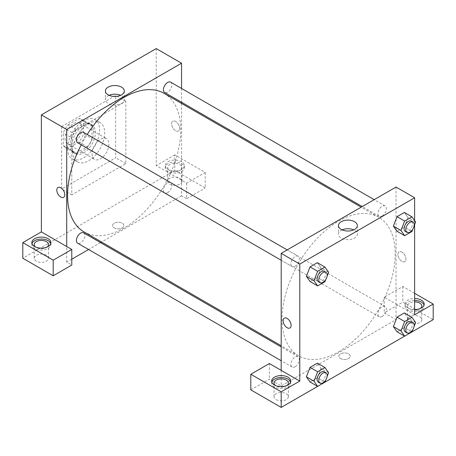 <?xml version="1.0" encoding="UTF-8"?>
<svg xmlns="http://www.w3.org/2000/svg" width="456" height="456" viewBox="0 0 456 456"><rect width="100%" height="100%" fill="white"/><g stroke="black" fill="none" stroke-linecap="round" stroke-linejoin="round"><path stroke-width="0.34" stroke-dasharray="2.28 1.71" d="M92.044 153.894A11.941 6.897 120 0 0 94.517 159.361A11.941 6.897 120 0 0 106.459 152.469A11.941 6.897 120 0 0 106.459 138.675A11.941 6.897 120 0 0 97.259 141.879A11.941 6.897 120 0 0 92.044 153.894M65.02 138.293A11.941 6.897 120 0 0 67.494 143.76A11.941 6.897 120 0 0 79.435 136.863A11.941 6.897 120 0 0 79.435 123.074A11.941 6.897 120 0 0 70.235 126.278A11.941 6.897 120 0 0 65.02 138.293M68.018 124.864L78.916 118.571A16.268 9.394 120 0 1 81.601 119.329A16.268 9.394 120 0 1 83.602 121.279L83.602 133.859A16.268 9.394 120 0 1 78.916 141.976L68.018 148.263A16.268 9.394 120 0 1 65.333 147.51A16.268 9.394 120 0 1 63.333 145.561L63.333 132.981A16.268 9.394 120 0 1 68.018 124.864L76.465 129.738L87.358 123.445L78.916 118.571M78.916 141.976L87.358 146.849L76.465 153.142L68.018 148.263M63.333 145.561L71.78 150.434L71.78 137.854L63.333 132.981M71.78 150.434A16.268 9.394 120 0 0 73.775 152.384A16.268 9.394 120 0 0 76.465 153.142M87.358 146.849A16.268 9.394 120 0 0 92.044 138.732L83.602 133.859M87.358 123.445A16.268 9.394 120 0 1 90.049 124.203A16.268 9.394 120 0 1 92.044 126.152L92.044 138.732M76.465 129.738A16.268 9.394 120 0 0 71.78 137.854M81.909 151.945A16.718 9.65 -60 0 1 73.553 152.771A16.718 9.65 -60 0 1 73.553 133.465A16.718 9.65 -60 0 1 90.271 123.815A16.718 9.65 -60 0 1 92.836 137.21A16.718 9.65 -60 0 1 81.909 151.945M83.602 152.92A16.718 9.65 120 0 0 94.523 138.185A16.718 9.65 120 0 0 91.958 124.79A16.718 9.65 120 0 0 79.076 129.27A16.718 9.65 120 0 0 71.78 146.097A16.718 9.65 120 0 0 75.24 153.746A16.718 9.65 120 0 0 83.602 152.92M92.044 126.152L83.602 121.279M67.556 148.531A22.692 13.099 120 0 0 72.253 158.922A22.692 13.099 120 0 0 94.945 145.817A22.692 13.099 120 0 0 94.945 119.62A22.692 13.099 120 0 0 77.457 125.696A22.692 13.099 120 0 0 67.556 148.531M72.624 151.455A22.692 13.099 120 0 0 77.32 161.846A22.692 13.099 120 0 0 100.012 148.741A22.692 13.099 120 0 0 100.012 122.544A22.692 13.099 120 0 0 82.525 128.62A22.692 13.099 120 0 0 72.624 151.455M61.645 126.591L61.645 188.995L115.687 157.793L115.687 95.389L61.645 126.591L71.78 132.445L71.78 194.849L125.822 163.647L125.822 101.238L71.78 132.445M125.822 101.238L115.687 95.389M156.22 48.587L156.22 165.596L186.624 183.147L205.2 172.419L174.802 154.869L174.802 170.47L22.8 258.227M174.802 154.869L156.22 165.596M168.042 161.698A9.553 5.518 180 0 1 178.456 160.501A9.553 5.518 180 0 1 184.355 165.596A9.553 5.518 180 0 1 174.802 171.114A9.553 5.518 180 0 1 165.249 165.596A9.553 5.518 180 0 1 168.042 161.698M168.042 163.647A9.553 5.518 0 0 0 165.249 167.546A9.553 5.518 0 0 0 174.802 173.063A9.553 5.518 0 0 0 184.355 167.546A9.553 5.518 0 0 0 178.456 162.45A9.553 5.518 0 0 0 168.042 163.647M179.869 164.622A7.165 4.138 180 0 1 181.967 167.546A7.165 4.138 180 0 1 174.802 171.684A7.165 4.138 180 0 1 167.637 167.546A7.165 4.138 180 0 1 172.06 163.727A7.165 4.138 180 0 1 179.869 164.622M179.869 178.273A7.165 4.138 180 0 1 181.967 181.197A7.165 4.138 180 0 1 174.802 185.335A7.165 4.138 180 0 1 167.637 181.197A7.165 4.138 180 0 1 172.06 177.378A7.165 4.138 180 0 1 179.869 178.273M205.2 172.419L205.2 188.02L174.802 170.47M186.624 183.147L186.624 198.748L205.2 188.02M181.556 103.432L181.556 195.823L186.624 198.748M31.977 243.601A9.553 5.518 0 0 0 31.823 244.576A9.553 5.518 0 0 0 41.376 250.093A9.553 5.518 0 0 0 50.929 244.576A9.553 5.518 0 0 0 50.781 243.601M47.167 247.015A7.165 4.138 180 0 1 36.309 247.5A7.165 4.138 180 0 1 35.591 247.015M36.309 261.151A7.165 4.138 180 0 1 34.211 258.227A7.165 4.138 180 0 1 41.376 254.089A7.165 4.138 180 0 1 48.541 258.227A7.165 4.138 180 0 1 44.118 262.052A7.165 4.138 180 0 1 36.309 261.151M71.78 259.202L66.713 262.126L71.78 265.056M66.713 262.126L66.713 246.525M125.822 163.647L115.687 157.793M71.78 194.849L61.645 188.995M175.645 121.473A5.671 3.277 -120 0 0 172.807 121.193A5.671 3.277 -120 0 0 172.807 127.743A5.671 3.277 -120 0 0 178.478 131.02A5.671 3.277 -120 0 0 179.35 126.472A5.671 3.277 -120 0 0 175.645 121.473A5.671 3.277 60 0 1 179.35 126.472A5.671 3.277 60 0 1 178.478 131.02A5.671 3.277 60 0 1 172.807 127.743A5.671 3.277 60 0 1 172.807 121.193A5.671 3.277 60 0 1 175.645 121.473M181.556 88.458L181.556 102.247M109.064 95.315A9.451 5.455 0 0 0 105.399 99.63A9.451 5.455 0 0 0 111.23 104.669A9.451 5.455 0 0 0 121.524 103.483A9.451 5.455 0 0 0 124.294 99.63A9.451 5.455 0 0 0 120.629 95.315M114.211 227.88A5.671 3.277 0 0 0 120.395 228.587A5.671 3.277 0 0 0 123.895 225.566A5.671 3.277 0 0 0 118.224 222.289A5.671 3.277 0 0 0 112.552 225.566A5.671 3.277 0 0 0 114.211 227.88A5.671 3.277 180 0 1 112.552 225.56A5.671 3.277 180 0 1 118.224 222.289A5.671 3.277 180 0 1 123.895 225.56A5.671 3.277 180 0 1 120.395 228.587A5.671 3.277 180 0 1 114.211 227.88M181.556 195.823L101.545 242.016M100.514 242.609L88.572 249.506M63.635 197.323L63.635 197.323A5.671 3.277 -120 0 0 63.64 190.773A5.671 3.277 -120 0 0 57.963 187.496L57.963 187.496M83.613 132.382A5.974 3.448 -60 0 1 84.531 137.165A5.974 3.448 -60 0 1 80.626 142.426A5.974 3.448 -60 0 1 77.64 142.722M83.613 232.851A5.974 3.448 -60 0 1 84.531 237.639A5.974 3.448 -60 0 1 80.626 242.9A5.974 3.448 -60 0 1 77.64 243.196M170.624 82.143A5.974 3.448 -60 0 1 171.541 86.931A5.974 3.448 -60 0 1 167.637 92.192A5.974 3.448 -60 0 1 164.656 92.488M167.637 192.666A5.974 3.448 -60 0 1 164.656 192.962A5.974 3.448 -60 0 1 164.656 186.065A5.974 3.448 -60 0 1 170.624 182.617A5.974 3.448 -60 0 1 171.541 187.405A5.974 3.448 -60 0 1 167.637 192.666M164.137 93.377A80.011 46.198 -60 0 1 176.404 157.491A80.011 46.198 -60 0 1 124.135 228A80.011 46.198 -60 0 1 84.126 231.961M81.254 144.808A80.011 46.198 -60 0 1 87.221 134.463M338.62 351.832A80.011 46.198 120 0 0 390.895 281.329A80.011 46.198 120 0 0 378.628 217.21A80.011 46.198 120 0 0 316.971 238.648A80.011 46.198 120 0 0 282.042 319.171A80.011 46.198 120 0 0 298.617 355.8A80.011 46.198 120 0 0 338.62 351.832M295.117 266.258A5.974 3.448 -60 0 1 292.131 266.555A5.974 3.448 -60 0 1 292.131 259.663A5.974 3.448 -60 0 1 298.104 256.215A5.974 3.448 -60 0 1 299.341 258.945A5.974 3.448 -60 0 1 295.117 266.258M382.128 316.498A5.974 3.448 120 0 0 386.027 311.237A5.974 3.448 120 0 0 385.115 306.449A5.974 3.448 120 0 0 380.515 308.051A5.974 3.448 120 0 0 377.904 314.059A5.974 3.448 120 0 0 379.141 316.795A5.974 3.448 120 0 0 382.128 316.498M295.117 366.732A5.974 3.448 120 0 0 299.016 361.471A5.974 3.448 120 0 0 298.104 356.689A5.974 3.448 120 0 0 293.499 358.285A5.974 3.448 120 0 0 290.894 364.298A5.974 3.448 120 0 0 292.131 367.029A5.974 3.448 120 0 0 295.117 366.732M382.128 216.024A5.974 3.448 120 0 0 386.027 210.763A5.974 3.448 120 0 0 385.115 205.981A5.974 3.448 120 0 0 380.515 207.577A5.974 3.448 120 0 0 377.904 213.59A5.974 3.448 120 0 0 379.141 216.321A5.974 3.448 120 0 0 382.128 216.024M281.198 370.363L281.198 385.964L396.042 319.656L384.22 312.833L402.802 302.106L433.2 319.656M396.042 187.045L396.042 319.656M340.524 358.541A5.671 3.277 0 0 0 346.702 359.248A5.671 3.277 0 0 0 350.208 356.221A5.671 3.277 0 0 0 344.531 352.95A5.671 3.277 0 0 0 338.859 356.221A5.671 3.277 0 0 0 340.524 358.541A5.671 3.277 180 0 1 338.859 356.221A5.671 3.277 180 0 1 344.531 352.944A5.671 3.277 180 0 1 350.208 356.221A5.671 3.277 180 0 1 346.702 359.248A5.671 3.277 180 0 1 340.524 358.536M409.556 322.58A7.165 4.138 0 0 0 417.365 323.481A7.165 4.138 0 0 0 421.789 319.656A7.165 4.138 0 0 0 414.624 315.523A7.165 4.138 0 0 0 407.459 319.656A7.165 4.138 0 0 0 409.556 322.58M276.131 399.616A7.165 4.138 0 0 0 283.94 400.51A7.165 4.138 0 0 0 288.363 396.686A7.165 4.138 0 0 0 281.198 392.553A7.165 4.138 0 0 0 274.033 396.686A7.165 4.138 0 0 0 276.131 399.616M317.621 386.386L324.963 382.151M404.632 336.152L411.973 331.911M250.8 389.863L269.376 379.135L281.198 385.964M420.409 308.444A7.165 4.138 180 0 1 409.556 308.934A7.165 4.138 180 0 1 407.459 306.005A7.165 4.138 180 0 1 414.624 301.872M414.624 300.493A9.553 5.518 0 0 0 407.869 302.106A9.553 5.518 0 0 0 405.07 306.005A9.553 5.518 0 0 0 414.624 311.522A9.553 5.518 0 0 0 424.177 306.005A9.553 5.518 0 0 0 424.023 305.03M414.624 309.573A9.553 5.518 180 0 1 405.07 304.055A9.553 5.518 180 0 1 407.869 300.156A9.553 5.518 180 0 1 414.624 298.543M286.989 385.474A7.165 4.138 180 0 1 276.131 385.964A7.165 4.138 180 0 1 275.413 385.474M271.799 382.06A9.553 5.518 0 0 0 271.645 383.034A9.553 5.518 0 0 0 281.198 388.552A9.553 5.518 0 0 0 290.751 383.034A9.553 5.518 0 0 0 290.603 382.06M269.376 363.535L269.376 379.135M414.624 314.782L384.22 297.232L402.802 286.505L414.624 293.328M402.802 286.505L402.802 302.106M384.22 297.232L384.22 312.833M393.391 326.57L397.056 317.148M415.621 322.512L408.017 318.128L404.364 312.924L408.029 318.117M408.017 318.128L404.352 327.55L397.051 331.774L404.364 327.55L408.017 318.128M408.029 217.643L404.364 212.45L408.017 217.654L404.352 227.077L397.051 231.3L404.364 227.077L408.017 217.654L415.621 222.043M393.391 226.096L397.056 216.674M321.018 267.877L317.353 262.685L321.007 267.889L317.342 277.311L310.04 281.534L317.353 277.311L321.007 267.889L328.605 272.278M306.381 276.336L310.046 266.908M306.381 376.804L310.046 367.382M328.605 372.752L321.007 368.362L317.353 363.158L321.018 368.351M321.007 368.362L317.342 377.785L310.04 382.008L317.353 377.785L321.007 368.362M414.624 220.624L414.624 224.608M342.131 229.875A9.451 5.455 0 0 0 338.466 234.19A9.451 5.455 0 0 0 347.911 239.645A9.451 5.455 0 0 0 357.361 234.19A9.451 5.455 0 0 0 354.591 230.331A9.451 5.455 0 0 0 353.691 229.875M289.948 327.984L289.948 327.984A5.671 3.277 -120 0 0 289.948 321.429A5.671 3.277 -120 0 0 284.276 318.157L284.276 318.157M401.958 252.134A5.671 3.277 -120 0 0 399.12 251.855A5.671 3.277 -120 0 0 399.12 258.404A5.671 3.277 -120 0 0 404.791 261.676A5.671 3.277 -120 0 0 405.663 257.133A5.671 3.277 -120 0 0 401.958 252.134A5.671 3.277 60 0 1 405.658 257.133A5.671 3.277 60 0 1 404.791 261.676A5.671 3.277 60 0 1 399.12 258.404A5.671 3.277 60 0 1 399.12 251.855A5.671 3.277 60 0 1 401.953 252.134M327.106 276.148L325.835 279.425M318.311 281.671A5.974 3.448 120 0 0 324.279 278.223A5.974 3.448 120 0 0 324.279 271.326M324.951 281.7L317.353 277.311M414.116 225.914L412.845 229.191M405.321 231.437A5.974 3.448 120 0 0 411.289 227.989A5.974 3.448 120 0 0 411.289 221.092M411.962 231.466L404.364 227.077M327.106 376.622L325.835 379.899M318.311 382.145A5.974 3.448 120 0 0 324.279 378.697A5.974 3.448 120 0 0 324.279 371.8M324.951 382.174L317.353 377.785M414.116 326.382L412.845 329.659M405.321 331.905A5.974 3.448 120 0 0 411.289 328.462A5.974 3.448 120 0 0 411.289 321.565M411.962 331.94L404.364 327.55M67.494 143.76L94.517 159.361M79.435 123.074L106.459 138.675M91.958 124.79L90.271 123.815M75.24 153.746L73.553 152.771M90.049 124.203L81.601 119.329M73.775 152.384L65.333 147.51M100.012 122.544L94.945 119.62M77.32 161.846L72.253 158.922M165.249 165.596L165.249 167.546M184.355 165.596L184.355 167.546M181.967 181.197L181.967 167.546M167.637 181.197L167.637 167.546M31.823 242.626L31.823 244.576M50.929 242.626L50.929 244.576M48.541 258.227L48.541 244.576M34.211 258.227L34.211 244.576M105.399 91.001L105.399 99.63M124.294 91.001L124.294 99.63M378.628 217.21L361.215 207.155M298.617 355.8L281.198 345.745M281.198 260.245L292.131 266.555M287.172 249.905L298.104 256.215M385.115 306.449L170.624 182.617M379.141 316.795L164.656 192.962M298.104 356.689L281.198 346.93M292.131 367.029L281.198 360.719M385.115 205.981L374.182 199.665M379.141 216.321L362.241 206.562M421.789 319.656L421.789 306.005M407.459 319.656L407.459 306.005M405.07 304.055L405.07 306.005M424.177 304.055L424.177 306.005M288.363 396.686L288.363 383.034M274.033 396.686L274.033 383.034M271.645 381.085L271.645 383.034M290.751 381.085L290.751 383.034M338.466 225.56L338.466 234.19M357.361 225.56L357.361 234.19"/><path stroke-width="0.68" d="M22.8 242.626L22.8 258.227L53.198 275.777L53.198 260.176L22.8 242.626L41.376 231.899L41.376 114.889L156.22 48.587L181.556 63.213L181.556 88.458M34.622 238.727A9.553 5.518 180 0 1 45.036 237.53A9.553 5.518 180 0 1 50.929 242.626A9.553 5.518 180 0 1 41.376 248.144A9.553 5.518 180 0 1 31.823 242.626A9.553 5.518 180 0 1 34.622 238.727M41.376 231.899L71.78 249.455L53.198 260.176M50.781 243.601A9.553 5.518 0 0 0 44.238 239.314A9.553 5.518 0 0 0 34.622 240.677A9.553 5.518 0 0 0 31.977 243.601M35.591 247.015A7.165 4.138 180 0 1 34.211 244.576A7.165 4.138 180 0 1 38.635 240.757A7.165 4.138 180 0 1 46.444 241.651A7.165 4.138 180 0 1 48.541 244.576A7.165 4.138 180 0 1 47.167 247.015M71.78 249.455L71.78 265.056L53.198 275.777M181.556 102.247L181.556 103.432M121.524 94.859A9.451 5.455 180 0 1 111.23 96.039A9.451 5.455 180 0 1 105.399 91.001A9.451 5.455 180 0 1 114.844 85.546A9.451 5.455 180 0 1 124.294 91.001A9.451 5.455 180 0 1 121.524 94.859M66.713 246.525L66.713 129.515L41.376 114.889M66.713 129.515L181.556 63.213M120.629 95.315A9.451 5.455 0 0 0 109.064 95.315M101.545 242.016L100.514 242.609M88.572 249.506L71.78 259.202M57.963 187.496A5.671 3.277 -120 0 0 57.097 192.044A5.671 3.277 -120 0 0 60.802 197.043A5.671 3.277 60 0 1 57.097 192.044A5.671 3.277 60 0 1 57.963 187.496A5.671 3.277 60 0 1 63.635 190.773A5.671 3.277 60 0 1 63.635 197.323A5.671 3.277 60 0 1 60.802 197.043A5.671 3.277 -120 0 0 63.635 197.323M281.198 260.245L77.64 142.722A5.974 3.448 -60 0 1 77.64 135.825A5.974 3.448 -60 0 1 83.613 132.382L287.172 249.905M281.198 360.719L77.64 243.196A5.974 3.448 -60 0 1 77.64 236.299A5.974 3.448 -60 0 1 83.613 232.851L281.198 346.93M362.241 206.562L164.656 92.488A5.974 3.448 -60 0 1 164.656 85.591A5.974 3.448 -60 0 1 170.624 82.143L374.182 199.665M281.198 345.745L84.126 231.961A80.011 46.198 -60 0 1 81.254 144.808M87.221 134.463A80.011 46.198 -60 0 1 164.137 93.377L361.215 207.155M281.198 370.363L269.376 363.535L250.8 374.262L281.198 391.812L299.78 381.085L281.198 370.363L281.198 253.354L396.042 187.045L414.624 197.773L414.624 220.624M250.8 374.262L250.8 389.863L281.198 407.413L317.621 386.386M324.963 382.151L404.632 336.152L400.995 330.959L404.649 321.537L411.962 317.313L415.621 322.512L414.116 326.382M411.973 331.911L433.2 319.656L433.2 304.055L414.624 314.782L414.624 224.608M414.624 301.872A7.165 4.138 180 0 1 419.691 303.08A7.165 4.138 180 0 1 421.789 306.005A7.165 4.138 180 0 1 420.409 308.444M424.023 305.03A9.553 5.518 0 0 0 414.624 300.493M414.624 298.543A9.553 5.518 180 0 1 424.177 304.055A9.553 5.518 180 0 1 414.624 309.573M275.413 385.474A7.165 4.138 180 0 1 274.033 383.034A7.165 4.138 180 0 1 281.198 378.902A7.165 4.138 180 0 1 288.363 383.034A7.165 4.138 180 0 1 286.989 385.474M290.603 382.06A9.553 5.518 0 0 0 284.06 377.773A9.553 5.518 0 0 0 274.444 379.135A9.553 5.518 0 0 0 271.799 382.06M274.444 377.186A9.553 5.518 180 0 1 284.857 375.989A9.553 5.518 180 0 1 290.751 381.085A9.553 5.518 180 0 1 281.198 386.602A9.553 5.518 180 0 1 271.645 381.085A9.553 5.518 180 0 1 274.444 377.186M281.198 391.812L281.198 407.413M414.624 293.328L433.2 304.055M404.649 321.537L397.051 317.148L404.364 312.924L397.051 317.148L393.391 326.57L397.051 331.774L393.391 326.57L400.995 330.959M412.845 229.191L411.962 231.466L404.649 235.689L397.051 231.3L393.385 226.108M404.649 235.689L400.995 230.485L404.649 221.063L397.051 216.674L404.364 212.45L397.051 216.674L393.391 226.096L397.051 231.3M325.835 279.425L324.951 281.7L317.638 285.923L310.04 281.534L306.375 276.342L310.04 266.908L317.353 262.685L310.04 266.908L317.638 271.297L324.951 267.073L328.605 272.278L327.106 276.148M325.835 379.899L324.951 382.174L317.638 386.397L313.979 381.193L317.638 371.771L310.04 367.382L317.353 363.158L310.04 367.382L306.381 376.804L310.04 382.008L306.375 376.816M299.78 381.085L299.78 264.075L414.624 197.773M354.591 221.707A9.451 5.455 180 0 1 357.361 225.56A9.451 5.455 180 0 1 347.911 231.015A9.451 5.455 180 0 1 338.466 225.56A9.451 5.455 180 0 1 344.297 220.522A9.451 5.455 180 0 1 354.591 221.707M299.78 264.075L281.198 253.354M353.691 229.875A9.451 5.455 0 0 0 342.131 229.875M284.276 318.157A5.671 3.277 -120 0 0 283.404 322.7A5.671 3.277 -120 0 0 287.115 327.699A5.671 3.277 60 0 1 283.404 322.7A5.671 3.277 60 0 1 284.276 318.157A5.671 3.277 60 0 1 289.948 321.434A5.671 3.277 60 0 1 289.948 327.984A5.671 3.277 60 0 1 287.109 327.699A5.671 3.277 -120 0 0 289.948 327.984M317.638 285.923L313.979 280.719L317.638 271.297M325.966 272.3L324.279 271.326A5.974 3.448 120 0 0 319.679 272.927A5.974 3.448 120 0 0 317.074 278.935A5.974 3.448 120 0 0 318.311 281.671L319.998 282.646A5.974 3.448 120 0 0 325.966 279.197A5.974 3.448 120 0 0 325.966 272.3A5.974 3.448 120 0 0 321.366 273.902A5.974 3.448 120 0 0 318.761 279.91A5.974 3.448 120 0 0 319.998 282.646M310.04 281.534L306.381 276.336L313.979 280.719M324.951 267.073L317.353 262.685M404.649 221.063L411.962 216.839L415.621 222.043L414.116 225.914M412.982 222.066L411.289 221.092A5.974 3.448 120 0 0 406.689 222.693A5.974 3.448 120 0 0 404.084 228.701A5.974 3.448 120 0 0 405.321 231.437L407.008 232.412A5.974 3.448 120 0 0 412.982 228.963A5.974 3.448 120 0 0 412.982 222.066A5.974 3.448 120 0 0 408.376 223.668A5.974 3.448 120 0 0 405.772 229.676A5.974 3.448 120 0 0 407.008 232.412M400.995 230.485L393.391 226.096M411.962 216.839L404.364 212.45M317.638 371.771L324.951 367.547L328.605 372.752L327.106 376.622M325.966 372.774L324.279 371.8A5.974 3.448 120 0 0 319.679 373.401A5.974 3.448 120 0 0 317.074 379.409A5.974 3.448 120 0 0 318.311 382.145L319.998 383.12A5.974 3.448 120 0 0 325.966 379.671A5.974 3.448 120 0 0 325.966 372.774A5.974 3.448 120 0 0 321.366 374.376A5.974 3.448 120 0 0 318.761 380.384A5.974 3.448 120 0 0 319.998 383.12M317.638 386.397L310.04 382.008M313.979 381.193L306.381 376.804M324.951 367.547L317.353 363.158M412.845 329.659L411.962 331.94L404.649 336.163L397.051 331.774M412.982 322.54L411.289 321.565A5.974 3.448 120 0 0 406.689 323.167A5.974 3.448 120 0 0 404.084 329.175A5.974 3.448 120 0 0 405.321 331.905L407.008 332.88A5.974 3.448 120 0 0 412.982 329.437A5.974 3.448 120 0 0 412.982 322.54A5.974 3.448 120 0 0 408.376 324.142A5.974 3.448 120 0 0 405.772 330.15A5.974 3.448 120 0 0 407.008 332.88M411.962 317.313L404.364 312.924"/></g></svg>
